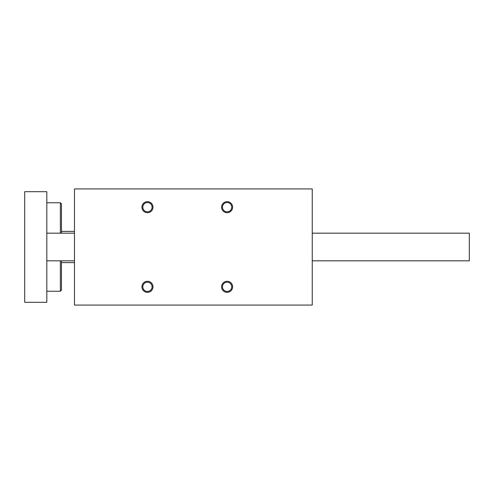 <?xml version="1.0" encoding="UTF-8"?>
<svg xmlns="http://www.w3.org/2000/svg" width="494" height="494" viewBox="0 0 494 494"><rect width="100%" height="100%" fill="white"/><g stroke="black" fill="none" stroke-linecap="round" stroke-linejoin="round"><path stroke-width="0.74" d="M147.465 201.657A5.533 5.533 0 0 1 152.251 209.95A5.533 5.533 0 0 1 142.673 209.95A5.533 5.533 0 0 1 147.465 201.657M227.092 281.284A5.533 5.533 0 0 1 231.884 289.583A5.533 5.533 0 0 1 222.306 289.583A5.533 5.533 0 0 1 227.092 281.284M227.092 201.657A5.533 5.533 0 0 1 231.884 209.95A5.533 5.533 0 0 1 222.306 209.95A5.533 5.533 0 0 1 227.092 201.657M147.465 281.284A5.533 5.533 0 0 1 152.251 289.583A5.533 5.533 0 0 1 142.673 289.583A5.533 5.533 0 0 1 147.465 281.284M312.251 188.936L74.471 188.936L74.471 305.064L312.251 305.064L312.251 188.936M312.251 233.174L469.3 233.174L469.3 260.826L312.251 260.826M60.367 233.174L60.367 202.762L61.472 203.868L61.472 233.174M61.472 260.826L61.472 290.132L60.367 291.238L46.819 291.238M60.367 260.826L60.367 291.238M60.367 202.762L46.819 202.762M46.819 302.297L24.7 302.297L24.7 191.703L46.819 191.703L46.819 302.297M147.465 282.185A4.631 4.631 0 0 1 151.473 289.132A4.631 4.631 0 0 1 143.451 289.132A4.631 4.631 0 0 1 147.465 282.185M227.092 202.552A4.631 4.631 0 0 1 231.106 209.499A4.631 4.631 0 0 1 223.084 209.499A4.631 4.631 0 0 1 227.092 202.552M227.092 282.185A4.631 4.631 0 0 1 231.106 289.132A4.631 4.631 0 0 1 223.084 289.132A4.631 4.631 0 0 1 227.092 282.185M147.465 202.552A4.631 4.631 0 0 1 151.473 209.499A4.631 4.631 0 0 1 143.451 209.499A4.631 4.631 0 0 1 147.465 202.552M74.471 233.174L46.819 233.174M74.471 231.383L61.472 231.383M74.471 262.617L61.472 262.617M74.471 260.826L46.819 260.826"/></g></svg>
